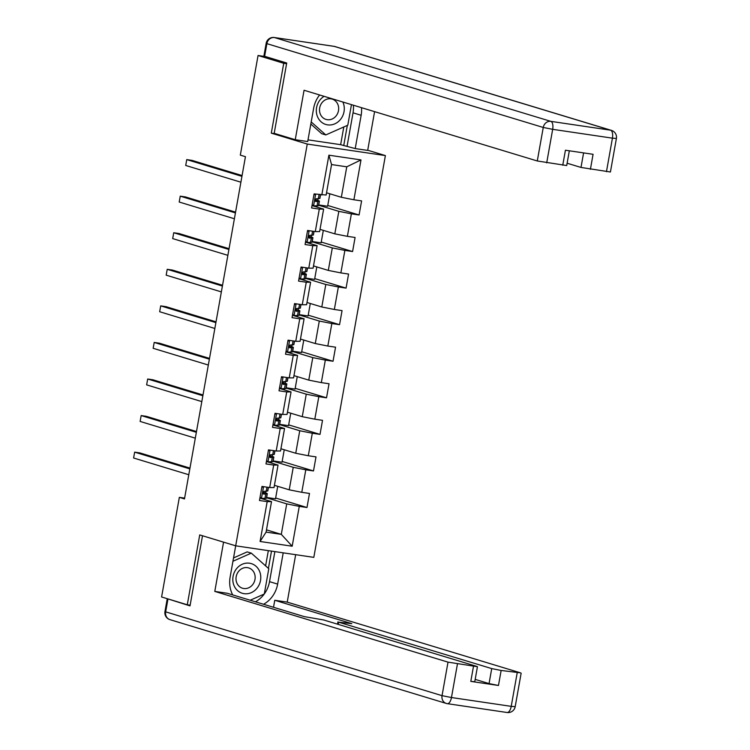 <?xml version="1.0" encoding="UTF-8"?>
<svg xmlns="http://www.w3.org/2000/svg" width="750" height="750" viewBox="0 0 750 750"><rect width="100%" height="100%" fill="white"/><g stroke="black" fill="none" stroke-linecap="round" stroke-linejoin="round"><path stroke-width="1.12" d="M367.716 150.225L385.387 155.588L313.819 557.362L235.688 545.822L307.256 144.047L385.387 155.588M326.531 192.787L341.334 197.278L346.762 166.809L331.556 164.559L326.137 195.028L314.091 193.894L311.588 207.956L319.294 209.1L315.281 231.6L307.575 230.456L305.072 244.528L312.778 245.663L308.766 268.163L301.059 267.028L298.556 281.091L306.262 282.234L302.259 304.734L294.544 303.591L292.041 317.662L299.747 318.797L295.744 341.297L288.038 340.162L285.525 354.225L293.241 355.369L289.228 377.869L281.522 376.725L279.019 390.797L286.725 391.931L282.712 414.431L275.006 413.297L272.503 427.359L280.209 428.503L276.197 451.003L268.491 449.869L265.988 463.931L273.694 465.066L269.691 487.566L261.975 486.431L259.472 500.494L267.178 501.638L260.081 541.481L292.181 546.225L281.297 534.356L286.725 503.878L266.588 497.775M321.797 195.028L328.894 155.184L360.994 159.919L353.897 199.772L361.603 200.906L359.091 214.978L327.759 205.472M292.181 546.225L299.278 506.372L306.984 507.516L309.488 493.453L301.781 492.309L305.794 469.809L313.5 470.944L316.003 456.881L308.297 455.747L312.309 433.238L320.016 434.381L322.519 420.319L314.812 419.175L318.816 396.675L326.531 397.809L329.034 383.747L321.328 382.613L325.331 360.103L333.038 361.247L335.55 347.184L327.834 346.041L331.847 323.541L339.553 324.675L342.056 310.613L334.35 309.478L338.363 286.969L346.069 288.113L348.572 274.05L340.866 272.906L344.878 250.406L352.584 251.541L355.087 237.478L347.381 236.344L351.384 213.834L359.091 214.978M184.622 498.131L179.344 497.353L184.481 498.919L245.447 156.684L240.309 155.128L258.056 55.5L283.734 63.291L271.294 133.144L307.256 144.047M315.281 231.6L319.622 231.6L323.625 209.1L312.009 205.575M318.694 205.237L338.831 211.341L334.819 233.85L320.016 229.359M323.625 209.1L319.294 209.1M351.384 213.834L338.831 211.341M347.381 236.344L334.819 233.85M308.766 268.163L313.106 268.172L317.109 245.663L305.494 242.137M312.178 241.8L332.316 247.912L328.312 270.413L313.509 265.922M317.109 245.663L312.778 245.663M344.878 250.406L332.316 247.912M340.866 272.906L328.312 270.413M302.259 304.734L306.591 304.734L310.603 282.234L298.978 278.709M305.672 278.372L325.8 284.475L321.797 306.984L306.994 302.494M310.603 282.234L306.262 282.234M338.363 286.969L325.8 284.475M334.35 309.478L321.797 306.984M295.744 341.297L300.075 341.306L304.088 318.797L292.462 315.272M299.156 314.934L319.294 321.047L315.281 343.547L300.478 339.056M304.088 318.797L299.747 318.797M331.847 323.541L319.294 321.047M327.834 346.041L315.281 343.547M289.228 377.869L293.569 377.869L297.572 355.369L285.956 351.844M292.641 351.506L312.778 357.609L308.766 380.119L293.962 375.628M297.572 355.369L293.241 355.369M325.331 360.103L312.778 357.609M321.328 382.613L308.766 380.119M282.712 414.431L287.053 414.441L291.056 391.931L279.441 388.406M286.125 388.078L306.262 394.181L302.259 416.681L287.447 412.191M291.056 391.931L286.725 391.931M318.816 396.675L306.262 394.181M314.812 419.175L302.259 416.681M276.197 451.003L280.538 451.003L284.55 428.503L272.925 424.978M279.609 424.641L299.747 430.744L295.744 453.253L280.941 448.762M284.55 428.503L280.209 428.503M312.309 433.238L299.747 430.744M308.297 455.747L295.744 453.253M269.691 487.566L274.022 487.575L278.034 465.066L266.409 461.541M273.103 461.212L293.241 467.316L289.228 489.816L274.425 485.325M278.034 465.066L273.694 465.066M305.794 469.809L293.241 467.316M301.781 492.309L289.228 489.816M260.081 541.481L266.091 532.106L271.519 501.638L259.903 498.113M266.494 529.866L281.297 534.356L266.091 532.106M271.519 501.638L267.178 501.638M299.278 506.372L286.725 503.878M232.697 594.909A26.831 23.962 106.9 0 1 230.128 577.087L235.697 545.822L199.725 534.919L187.284 604.772L190.134 605.184M187.284 604.772L161.597 596.981L179.344 497.353M286.584 63.712L283.734 63.291M265.669 56.625L258.056 55.5M360.994 159.919L346.762 166.809M331.556 164.559L328.894 155.184M353.897 199.772L341.334 197.278M306.984 507.516L275.644 498.009M277.725 486.328L275.512 498.787L266.634 497.475M265.603 492.928L265.866 491.456M272.119 456.366L272.381 454.894M284.241 449.766L282.019 462.225L273.15 460.912M313.5 470.944L282.159 461.447M278.634 419.794L278.897 418.322M290.756 413.194L288.534 425.653L279.666 424.341M320.016 434.381L288.675 424.875M285.15 383.231L285.413 381.759M297.272 376.631L295.05 389.091L286.181 387.778M326.531 397.809L295.191 388.312M291.666 346.659L291.928 345.188M303.778 340.059L301.566 352.519L292.697 351.206M333.038 361.247L301.697 351.741M298.172 310.087L298.434 308.625M310.294 303.497L308.072 315.956L299.203 314.644M339.553 324.675L308.212 315.178M304.688 273.525L304.95 272.053M316.809 266.925L314.587 279.384L305.719 278.072M346.069 288.113L314.728 278.606M311.203 236.953L311.466 235.491M323.325 230.363L321.103 242.822L312.234 241.509M352.584 251.541L321.244 242.044M317.719 200.391L317.981 198.919M329.841 193.791L327.619 206.25L318.75 204.938M271.294 133.144L275.738 133.8M260.053 497.222L261.562 498.403L266.372 498.263A18.244 1.078 10.1 0 0 266.512 498.159L267.309 493.706A18.244 1.078 10.1 0 0 263.025 492.225M261.562 498.403L259.959 497.784M263.653 486.684L261.816 487.359M268.434 487.387L267.816 490.894A18.244 1.078 -169.9 0 1 267.666 490.997L263.944 491.363L262.894 492.731L263.672 494.109L267.169 493.809A18.244 1.078 10.1 0 0 267.309 493.706M262.922 492.544A15.15 0.9 -169.9 0 1 264.253 493.162A15.15 0.9 -169.9 0 1 264.141 493.247L263.062 493.575M189.975 468.103L139.931 452.925L134.653 452.147L189.834 468.881M134.653 452.147L133.603 458.006L188.794 474.741M236.269 569.072A15.506 13.847 106.9 0 0 237.581 590.625A15.506 13.847 106.9 0 0 257.325 587.812A15.506 13.847 106.9 0 0 256.012 566.259A15.506 13.847 106.9 0 0 236.269 569.072M238.369 571.659A10.613 9.478 106.9 0 0 242.503 588.234A10.613 9.478 106.9 0 0 252.787 584.494A10.613 9.478 106.9 0 0 248.663 567.919A10.613 9.478 106.9 0 0 238.369 571.659M233.541 557.934L247.191 551.887L251.306 553.134L268.791 568.706L264.291 594.009L250.238 600.225M232.95 561.262L251.306 553.134M324.075 96.328A15.506 13.847 106.9 0 0 319.772 100.256A15.506 13.847 106.9 0 0 321.094 121.809A15.506 13.847 106.9 0 0 340.837 119.006A15.506 13.847 106.9 0 0 342.872 102.028M321.881 102.844A10.613 9.478 106.9 0 0 326.006 119.419A10.613 9.478 106.9 0 0 336.3 115.678A10.613 9.478 106.9 0 0 332.166 99.103A10.613 9.478 106.9 0 0 321.881 102.844M351.459 104.625L347.794 125.203L325.8 134.934L321.684 133.688L310.828 124.031M325.8 134.934L311.203 121.941M283.209 552.834L277.641 584.1A26.831 23.962 106.9 0 1 263.55 604.266M223.566 542.147L214.791 591.413L227.25 593.259L304.303 616.622L323.644 619.959L476.728 666.384L477.441 666.703L474.769 681.703L470.803 681.384L498.469 685.472L489.056 683.597L475.181 679.387M273.516 607.284L274.762 600.272L287.222 602.119L520.444 672.834L501.141 670.462L498.469 685.472M295.669 554.681L287.222 602.119M214.791 591.413L448.012 662.137L477.441 666.703M489.056 683.597L491.728 668.597L338.644 622.172L351.816 623.644L274.762 600.272M491.728 668.597L501.141 670.462M167.625 598.809L190.013 605.887L202.509 535.753M274.875 551.606L269.522 581.644L277.641 584.1M255.441 601.809A26.831 23.962 106.9 0 0 264.234 594.038M264.3 593.944A26.831 23.962 106.9 0 0 269.522 581.644M268.425 568.369L271.5 551.109M265.613 565.875L268.331 550.641M319.622 94.978A26.831 23.962 106.9 0 0 313.641 108.272L307.706 141.553L295.247 139.716L304.059 90.253L537.281 160.978L543.253 127.463L266.878 43.65L264.628 56.306L286.716 63.009L274.191 133.331L295.247 139.716M353.391 105.216A26.831 23.962 106.9 0 1 353.034 112.828L361.153 115.284A26.831 23.962 106.9 0 0 361.509 107.681M361.153 115.284L355.219 148.575L367.678 150.412L374.587 111.647M308.016 139.856L340.641 144.675L355.219 148.575M567.122 163.228L580.997 167.438L583.584 152.897M606.459 171.675L612.431 138.159L616.397 138.478L610.425 171.994L580.997 167.438M569.334 150.797L566.709 165.544L537.281 160.978M590.409 169.303L593.081 154.303L565.425 150.216L562.753 165.216M264.628 56.306L263.916 55.987L266.166 43.331L266.878 43.65A7.153 6.394 -73.1 0 1 274.462 37.556L550.837 121.359L610.603 130.191L334.228 46.378L274.462 37.556A7.153 3.197 98.4 0 0 274.256 37.509A7.153 7.153 0 0 0 266.166 43.331M353.034 112.828L347.1 146.109M343.725 145.612L347.325 125.409M340.641 144.675L343.8 126.966M266.569 460.659L268.078 461.831L272.887 461.7A18.244 1.078 10.1 0 0 273.028 461.597L273.825 457.144A18.244 1.078 10.1 0 0 269.541 455.653M268.078 461.831L266.475 461.212M270.169 450.113L268.331 450.797M274.95 450.816L274.322 454.331A18.244 1.078 -169.9 0 1 274.181 454.434L270.459 454.791L269.409 456.169L270.178 457.547L273.675 457.247A18.244 1.078 10.1 0 0 273.825 457.144M269.438 455.972A15.15 0.9 -169.9 0 1 270.769 456.6A15.15 0.9 -169.9 0 1 270.647 456.684L269.578 457.003M196.491 431.531L146.447 416.353L141.169 415.575L196.35 432.309M141.169 415.575L140.119 421.434L195.3 438.169M273.084 424.088L274.594 425.269L279.403 425.128A18.244 1.078 10.1 0 0 279.544 425.025L280.341 420.572A18.244 1.078 10.1 0 0 276.056 419.091M274.594 425.269L272.981 424.65M274.838 414.225L276.994 413.588M281.466 414.253L280.837 417.759A18.244 1.078 -169.9 0 1 280.697 417.863L276.975 418.228L275.925 419.597L276.694 420.975L280.191 420.675A18.244 1.078 10.1 0 0 280.341 420.572M275.953 419.409A15.15 0.9 -169.9 0 1 277.284 420.028A15.15 0.9 -169.9 0 1 277.162 420.113L276.084 420.441M202.997 394.969L152.953 379.791L147.675 379.012L202.866 395.747M147.675 379.012L146.634 384.872L201.816 401.606M279.6 387.525L281.109 388.697L285.909 388.566A18.244 1.078 10.1 0 0 286.059 388.463L286.847 384.009A18.244 1.078 10.1 0 0 282.562 382.519M281.109 388.697L279.497 388.078M281.353 377.662L283.509 377.025M287.981 377.681L287.353 381.197A18.244 1.078 -169.9 0 1 287.203 381.3L283.481 381.656L282.441 383.034L283.209 384.413L286.706 384.113A18.244 1.078 10.1 0 0 286.847 384.009M282.469 382.838A15.15 0.9 -169.9 0 1 283.8 383.466A15.15 0.9 -169.9 0 1 283.678 383.55L282.6 383.869M209.512 358.397L159.469 343.219L154.191 342.441L209.372 359.175M154.191 342.441L153.15 348.3L208.331 365.034M286.116 350.953L287.616 352.134L292.425 351.994A18.244 1.078 10.1 0 0 292.575 351.891L293.363 347.438A18.244 1.078 10.1 0 0 289.078 345.956M287.616 352.134L286.012 351.516M287.869 341.091L290.025 340.453M294.488 341.119L293.869 344.625A18.244 1.078 -169.9 0 1 293.719 344.728L289.997 345.094L288.956 346.462L289.725 347.841L293.222 347.541A18.244 1.078 10.1 0 0 293.363 347.438M288.984 346.275A15.15 0.9 -169.9 0 1 290.316 346.894A15.15 0.9 -169.9 0 1 290.194 346.978L289.116 347.306M216.028 321.834L165.984 306.656L160.706 305.878L215.887 322.613M160.706 305.878L159.666 311.737L214.847 328.472M292.622 314.391L294.131 315.562L298.941 315.431A18.244 1.078 10.1 0 0 299.081 315.328L299.878 310.875A18.244 1.078 10.1 0 0 295.594 309.384M294.131 315.562L292.528 314.944M294.384 304.528L296.541 303.891M301.003 304.547L300.375 308.062A18.244 1.078 -169.9 0 1 300.234 308.166L296.512 308.522L295.463 309.9L296.241 311.278L299.728 310.978A18.244 1.078 10.1 0 0 299.878 310.875M295.491 309.703A15.15 0.9 -169.9 0 1 296.822 310.331A15.15 0.9 -169.9 0 1 296.709 310.416L295.631 310.734M222.544 285.262L172.5 270.084L167.222 269.306L222.403 286.041M167.222 269.306L166.172 275.166L221.363 291.9M299.137 277.819L300.647 279L305.456 278.859A18.244 1.078 10.1 0 0 305.597 278.756L306.394 274.303A18.244 1.078 10.1 0 0 302.109 272.822M300.647 279L299.044 278.381M300.9 267.956L303.047 267.319M307.519 267.984L306.891 271.491A18.244 1.078 -169.9 0 1 306.75 271.594L303.028 271.959L301.978 273.328L302.747 274.706L306.244 274.406A18.244 1.078 10.1 0 0 306.394 274.303M302.006 273.141A15.15 0.9 -169.9 0 1 303.337 273.759A15.15 0.9 -169.9 0 1 303.216 273.844L302.147 274.172M229.05 248.691L179.016 233.522L173.728 232.744L228.919 249.478M173.728 232.744L172.688 238.603L227.869 255.338M305.653 241.256L307.162 242.428L311.962 242.297A18.244 1.078 10.1 0 0 312.113 242.194L312.909 237.741A18.244 1.078 10.1 0 0 308.616 236.25M307.162 242.428L305.55 241.809M307.406 231.394L309.562 230.756M314.034 231.412L313.406 234.928A18.244 1.078 -169.9 0 1 313.266 235.031L309.534 235.388L308.494 236.766L309.272 238.144L312.759 237.844A18.244 1.078 10.1 0 0 312.909 237.741M308.522 236.569A15.15 0.9 -169.9 0 1 309.853 237.197A15.15 0.9 -169.9 0 1 309.731 237.281L308.653 237.6M235.566 212.128L185.522 196.95L180.244 196.172L235.425 212.906M180.244 196.172L179.203 202.031L234.384 218.766M312.169 204.684L313.669 205.866L318.478 205.725A18.244 1.078 10.1 0 0 318.628 205.622L319.416 201.169A18.244 1.078 10.1 0 0 315.131 199.688M313.669 205.866L312.066 205.247M313.922 194.822L316.078 194.184M320.55 194.85L319.922 198.356A18.244 1.078 -169.9 0 1 319.772 198.459L316.05 198.825L315.009 200.194L315.778 201.572L319.275 201.272A18.244 1.078 10.1 0 0 319.416 201.169M315.038 200.006A15.15 0.9 -169.9 0 1 316.369 200.625A15.15 0.9 -169.9 0 1 316.247 200.709L315.169 201.037M242.081 175.556L192.037 160.388L186.759 159.609L241.941 176.344M186.759 159.609L185.719 165.469L240.9 182.203M263.541 486.722L261.469 498.328M267.169 493.809L266.372 498.263M268.312 487.369L267.666 490.997M265.706 494.25L264.909 498.703M266.962 487.172L266.203 491.438M470.803 681.384L473.475 666.375M457.434 664.012L451.462 697.528L511.219 706.359L517.191 672.834M167.925 599.194L165.666 611.85L442.041 695.662L448.012 662.137M338.644 622.172L338.241 624.384M451.462 697.528L442.041 695.662A7.153 6.394 -73.1 0 0 446.297 703.444A7.153 7.153 0 0 0 447.328 703.669A7.153 3.197 -81.6 0 0 451.462 697.528M169.922 619.631A7.153 6.394 -73.1 0 1 165.666 611.85L164.963 611.531A7.153 7.153 0 0 0 169.922 619.631L446.297 703.444A7.153 6.394 -73.1 0 0 447.122 703.622A7.153 3.197 -81.6 0 0 447.328 703.669L507.094 712.5A7.153 7.153 0 0 0 515.184 706.678L511.219 706.359A7.153 3.197 98.4 0 1 507.094 712.5A7.153 3.197 98.4 0 1 506.887 712.453M616.397 138.478A7.153 7.153 0 0 0 611.428 130.378A7.153 6.394 -73.1 0 0 610.603 130.191A7.153 3.197 98.4 0 1 612.431 138.159L552.675 129.328L546.703 162.853M552.675 129.328A7.153 3.197 -81.6 0 0 550.837 121.359A7.153 6.394 -73.1 0 0 543.253 127.463L552.675 129.328M273.909 37.5A7.153 3.197 98.4 0 1 274.256 37.509L334.022 46.331A7.153 3.197 -81.6 0 1 334.228 46.378A7.153 6.394 -73.1 0 1 335.053 46.566A7.153 7.153 0 0 0 334.022 46.331A7.153 3.197 -81.6 0 0 333.806 46.322M270.047 450.159L267.984 461.756M273.675 457.247L272.887 461.7M274.828 450.797L274.181 454.434M272.213 457.678L271.425 462.131M273.478 450.6L272.719 454.866M276.562 413.588L274.5 425.194M280.191 420.675L279.403 425.128M281.344 414.234L280.697 417.863M278.728 421.116L277.941 425.569M279.994 414.037L279.234 418.303M283.078 377.025L281.006 388.622M286.706 384.113L285.909 388.566M287.85 377.662L287.203 381.3M285.244 384.544L284.447 388.997M286.5 377.466L285.741 381.731M289.594 340.453L287.522 352.059M293.222 347.541L292.425 351.994M294.366 341.1L293.719 344.728M291.759 347.981L290.963 352.434M293.016 340.894L292.256 345.169M296.1 303.891L294.037 315.487M299.728 310.978L298.941 315.431M300.881 304.528L300.234 308.166M298.266 311.409L297.478 315.863M299.531 304.331L298.772 308.597M302.616 267.319L300.553 278.925M306.244 274.406L305.456 278.859M307.397 267.966L306.75 271.594M304.781 274.847L303.994 279.3M306.047 267.759L305.287 272.034M309.131 230.747L307.069 242.353M312.759 237.844L311.962 242.297M313.912 231.394L313.266 235.031M311.297 238.275L310.5 242.728M312.562 231.197L311.803 235.463M315.647 194.184L313.575 205.791M319.275 201.272L318.478 205.725M320.419 194.831L319.772 198.459M317.812 201.713L317.016 206.166M319.069 194.625L318.309 198.9M515.184 706.678L521.156 673.153M164.963 611.531L167.213 598.875M337.931 621.853L337.519 624.169M611.428 130.378L335.053 46.566"/></g></svg>
